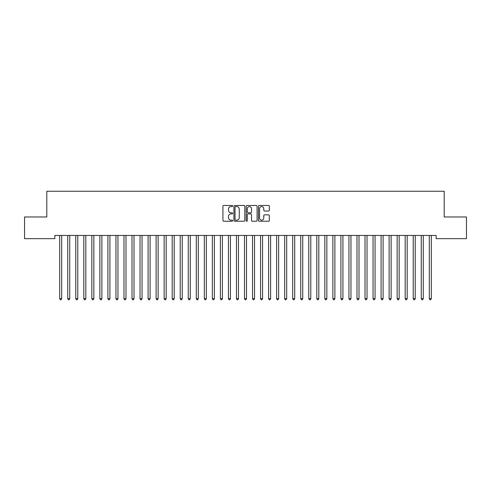 <?xml version="1.0" encoding="UTF-8"?>
<svg xmlns="http://www.w3.org/2000/svg" width="491" height="491" viewBox="0 0 491 491"><rect width="100%" height="100%" fill="white"/><g stroke="black" fill="none" stroke-linecap="round" stroke-linejoin="round"><path stroke-width="0.74" d="M232.648 206.017A0.552 0.552 0 0 0 232.096 205.465L223.712 205.465A0.786 0.786 0 0 0 222.926 206.257L222.926 220.453A0.786 0.786 0 0 0 223.712 221.238L232.096 221.238A0.552 0.552 0 0 0 232.648 220.686A0.552 0.552 0 0 0 232.096 220.134L231.009 220.134A2.523 2.523 0 0 1 228.487 217.611L228.487 216.427A2.523 2.523 0 0 1 231.009 213.904L232.096 213.904A0.552 0.552 0 0 0 232.648 213.352A0.552 0.552 0 0 0 232.096 212.799L231.009 212.799A2.523 2.523 0 0 1 228.487 210.277L228.487 209.092A2.523 2.523 0 0 1 231.009 206.57L232.096 206.57A0.552 0.552 0 0 0 232.648 206.017M268.546 211.026A0.786 0.786 0 0 0 269.338 210.24L269.338 206.257A0.786 0.786 0 0 0 268.546 205.465L259.242 205.465A0.786 0.786 0 0 0 258.456 206.257L258.456 220.453A0.786 0.786 0 0 0 259.242 221.238L268.546 221.238A0.786 0.786 0 0 0 269.338 220.453L269.338 215.641A0.786 0.786 0 0 0 268.546 214.849L264.563 214.849A0.786 0.786 0 0 0 263.777 215.641L263.777 218.029A2.111 2.111 0 0 1 261.666 220.134A2.111 2.111 0 0 1 259.555 218.029L259.555 208.681A2.111 2.111 0 0 1 261.666 206.57A2.111 2.111 0 0 1 263.777 208.681L263.777 210.24A0.786 0.786 0 0 0 264.563 211.026L268.546 211.026M436.161 235.447L54.839 235.447L54.839 238.663L24.55 238.663L24.55 216.967L46.805 216.967L46.805 191.257L444.195 191.257L444.195 216.967L466.45 216.967L466.45 238.663L436.161 238.663L436.161 235.447M244.813 206.257A0.786 0.786 0 0 0 244.021 205.465L234.716 205.465A0.786 0.786 0 0 0 233.925 206.257L233.925 220.453A0.786 0.786 0 0 0 234.716 221.238L244.021 221.238A0.786 0.786 0 0 0 244.813 220.453L244.813 206.257M246.979 205.465L256.284 205.465A0.786 0.786 0 0 1 257.075 206.257L257.075 220.453A0.786 0.786 0 0 1 256.284 221.238L252.3 221.238A0.786 0.786 0 0 1 251.515 220.453L251.515 214.696A0.786 0.786 0 0 0 250.723 213.904L248.084 213.904A0.786 0.786 0 0 0 247.292 214.696L247.292 220.686A0.552 0.552 0 0 1 246.74 221.238A0.552 0.552 0 0 1 246.187 220.686L246.187 206.257A0.786 0.786 0 0 1 246.979 205.465M235.582 206.57A0.552 0.552 0 0 0 235.029 207.122L235.029 219.581A0.552 0.552 0 0 0 235.582 220.134L236.723 220.134A2.523 2.523 0 0 0 239.252 217.611L239.252 209.092A2.523 2.523 0 0 0 236.723 206.57L235.582 206.57M251.515 208.718A2.111 2.111 0 0 0 249.403 206.613A2.111 2.111 0 0 0 247.292 208.718L247.292 212.014A0.786 0.786 0 0 0 248.084 212.799L250.723 212.799A0.786 0.786 0 0 0 251.515 212.014L251.515 208.718M59.644 235.57A0.804 0.804 0 0 1 59.699 235.864A0.804 0.804 0 0 0 59.644 235.57L59.595 235.447M61.817 235.447L61.768 235.57A0.804 0.804 0 0 0 61.713 235.864L61.713 298.694L59.699 298.694L59.699 235.864M61.713 298.694L61.105 299.743L60.301 299.743L59.699 298.694M67.678 235.57A0.804 0.804 0 0 1 67.733 235.864A0.804 0.804 0 0 0 67.678 235.57L67.629 235.447M75.712 235.57A0.804 0.804 0 0 1 75.767 235.864A0.804 0.804 0 0 0 75.712 235.57L75.663 235.447M69.851 235.447L69.802 235.57A0.804 0.804 0 0 0 69.747 235.864L69.747 298.694L67.733 298.694L67.733 235.864M69.747 298.694L69.139 299.743L68.341 299.743L67.733 298.694M77.885 235.447L77.836 235.57A0.804 0.804 0 0 0 77.781 235.864L77.781 298.694L75.767 298.694L75.767 235.864M77.781 298.694L77.179 299.743L76.375 299.743L75.767 298.694M83.746 235.57A0.804 0.804 0 0 1 83.808 235.864A0.804 0.804 0 0 0 83.746 235.57L83.697 235.447M91.78 235.57A0.804 0.804 0 0 1 91.842 235.864A0.804 0.804 0 0 0 91.78 235.57L91.731 235.447M85.919 235.447L85.87 235.57A0.804 0.804 0 0 0 85.815 235.864L85.815 298.694L83.808 298.694L83.808 235.864M85.815 298.694L85.213 299.743L84.409 299.743L83.808 298.694M93.953 235.447L93.904 235.57A0.804 0.804 0 0 0 93.849 235.864L93.849 298.694L91.842 298.694L91.842 235.864M93.849 298.694L93.247 299.743L92.443 299.743L91.842 298.694M99.814 235.57A0.804 0.804 0 0 1 99.876 235.864A0.804 0.804 0 0 0 99.814 235.57L99.771 235.447M101.987 235.447L101.938 235.57A0.804 0.804 0 0 0 101.883 235.864L101.883 298.694L99.876 298.694L99.876 235.864M101.883 298.694L101.281 299.743L100.477 299.743L99.876 298.694M107.848 235.57A0.804 0.804 0 0 1 107.91 235.864A0.804 0.804 0 0 0 107.848 235.57L107.805 235.447M110.021 235.447L109.978 235.57A0.804 0.804 0 0 0 109.916 235.864L109.916 298.694L107.91 298.694L107.91 235.864M109.916 298.694L109.315 299.743L108.511 299.743L107.91 298.694M115.882 235.57A0.804 0.804 0 0 1 115.944 235.864A0.804 0.804 0 0 0 115.882 235.57L115.839 235.447M123.922 235.57A0.804 0.804 0 0 1 123.978 235.864A0.804 0.804 0 0 0 123.922 235.57L123.873 235.447M131.956 235.57A0.804 0.804 0 0 1 132.011 235.864A0.804 0.804 0 0 0 131.956 235.57L131.907 235.447M139.99 235.57A0.804 0.804 0 0 1 140.045 235.864A0.804 0.804 0 0 0 139.99 235.57L139.941 235.447M148.024 235.57A0.804 0.804 0 0 1 148.079 235.864A0.804 0.804 0 0 0 148.024 235.57L147.975 235.447M156.058 235.57A0.804 0.804 0 0 1 156.113 235.864A0.804 0.804 0 0 0 156.058 235.57L156.009 235.447M164.092 235.57A0.804 0.804 0 0 1 164.147 235.864A0.804 0.804 0 0 0 164.092 235.57L164.043 235.447M172.126 235.57A0.804 0.804 0 0 1 172.188 235.864A0.804 0.804 0 0 0 172.126 235.57L172.077 235.447M180.16 235.57A0.804 0.804 0 0 1 180.222 235.864A0.804 0.804 0 0 0 180.16 235.57L180.111 235.447M188.194 235.57A0.804 0.804 0 0 1 188.256 235.864A0.804 0.804 0 0 0 188.194 235.57L188.151 235.447M196.228 235.57A0.804 0.804 0 0 1 196.29 235.864A0.804 0.804 0 0 0 196.228 235.57L196.185 235.447M204.262 235.57A0.804 0.804 0 0 1 204.324 235.864A0.804 0.804 0 0 0 204.262 235.57L204.219 235.447M212.302 235.57A0.804 0.804 0 0 1 212.358 235.864A0.804 0.804 0 0 0 212.302 235.57L212.253 235.447M220.336 235.57A0.804 0.804 0 0 1 220.391 235.864A0.804 0.804 0 0 0 220.336 235.57L220.287 235.447M228.37 235.57A0.804 0.804 0 0 1 228.425 235.864A0.804 0.804 0 0 0 228.37 235.57L228.321 235.447M236.404 235.57A0.804 0.804 0 0 1 236.459 235.864A0.804 0.804 0 0 0 236.404 235.57L236.355 235.447M244.438 235.57A0.804 0.804 0 0 1 244.493 235.864A0.804 0.804 0 0 0 244.438 235.57L244.389 235.447M252.472 235.57A0.804 0.804 0 0 1 252.527 235.864A0.804 0.804 0 0 0 252.472 235.57L252.423 235.447M260.506 235.57A0.804 0.804 0 0 1 260.568 235.864A0.804 0.804 0 0 0 260.506 235.57L260.457 235.447M268.54 235.57A0.804 0.804 0 0 1 268.602 235.864A0.804 0.804 0 0 0 268.54 235.57L268.491 235.447M276.574 235.57A0.804 0.804 0 0 1 276.636 235.864A0.804 0.804 0 0 0 276.574 235.57L276.531 235.447M284.608 235.57A0.804 0.804 0 0 1 284.67 235.864A0.804 0.804 0 0 0 284.608 235.57L284.565 235.447M292.642 235.57A0.804 0.804 0 0 1 292.704 235.864A0.804 0.804 0 0 0 292.642 235.57L292.599 235.447M300.682 235.57A0.804 0.804 0 0 1 300.738 235.864A0.804 0.804 0 0 0 300.682 235.57L300.633 235.447M308.716 235.57A0.804 0.804 0 0 1 308.771 235.864A0.804 0.804 0 0 0 308.716 235.57L308.667 235.447M316.75 235.57A0.804 0.804 0 0 1 316.805 235.864A0.804 0.804 0 0 0 316.75 235.57L316.701 235.447M324.784 235.57A0.804 0.804 0 0 1 324.839 235.864A0.804 0.804 0 0 0 324.784 235.57L324.735 235.447M332.818 235.57A0.804 0.804 0 0 1 332.873 235.864A0.804 0.804 0 0 0 332.818 235.57L332.769 235.447M340.852 235.57A0.804 0.804 0 0 1 340.907 235.864A0.804 0.804 0 0 0 340.852 235.57L340.803 235.447M348.886 235.57A0.804 0.804 0 0 1 348.948 235.864A0.804 0.804 0 0 0 348.886 235.57L348.837 235.447M356.92 235.57A0.804 0.804 0 0 1 356.982 235.864A0.804 0.804 0 0 0 356.92 235.57L356.871 235.447M364.954 235.57A0.804 0.804 0 0 1 365.016 235.864A0.804 0.804 0 0 0 364.954 235.57L364.911 235.447M372.988 235.57A0.804 0.804 0 0 1 373.05 235.864A0.804 0.804 0 0 0 372.988 235.57L372.945 235.447M381.022 235.57A0.804 0.804 0 0 1 381.084 235.864A0.804 0.804 0 0 0 381.022 235.57L380.979 235.447M389.062 235.57A0.804 0.804 0 0 1 389.118 235.864A0.804 0.804 0 0 0 389.062 235.57L389.013 235.447M397.096 235.57A0.804 0.804 0 0 1 397.151 235.864A0.804 0.804 0 0 0 397.096 235.57L397.047 235.447M405.13 235.57A0.804 0.804 0 0 1 405.185 235.864A0.804 0.804 0 0 0 405.13 235.57L405.081 235.447M118.055 235.447L118.012 235.57A0.804 0.804 0 0 0 117.95 235.864L117.95 298.694L115.944 298.694L115.944 235.864M117.95 298.694L117.349 299.743L116.545 299.743L115.944 298.694M126.089 235.447L126.046 235.57A0.804 0.804 0 0 0 125.984 235.864L125.984 298.694L123.978 298.694L123.978 235.864M125.984 298.694L125.383 299.743L124.579 299.743L123.978 298.694M134.129 235.447L134.08 235.57A0.804 0.804 0 0 0 134.018 235.864L134.018 298.694L132.011 298.694L132.011 235.864M134.018 298.694L133.417 299.743L132.613 299.743L132.011 298.694M142.163 235.447L142.114 235.57A0.804 0.804 0 0 0 142.052 235.864L142.052 298.694L140.045 298.694L140.045 235.864M142.052 298.694L141.451 299.743L140.647 299.743L140.045 298.694M150.197 235.447L150.148 235.57A0.804 0.804 0 0 0 150.093 235.864L150.093 298.694L148.079 298.694L148.079 235.864M150.093 298.694L149.485 299.743L148.681 299.743L148.079 298.694M158.231 235.447L158.182 235.57A0.804 0.804 0 0 0 158.127 235.864L158.127 298.694L156.113 298.694L156.113 235.864M158.127 298.694L157.519 299.743L156.721 299.743L156.113 298.694M166.265 235.447L166.216 235.57A0.804 0.804 0 0 0 166.161 235.864L166.161 298.694L164.147 298.694L164.147 235.864M166.161 298.694L165.559 299.743L164.755 299.743L164.147 298.694M174.299 235.447L174.25 235.57A0.804 0.804 0 0 0 174.195 235.864L174.195 298.694L172.188 298.694L172.188 235.864M174.195 298.694L173.593 299.743L172.789 299.743L172.188 298.694M182.333 235.447L182.284 235.57A0.804 0.804 0 0 0 182.229 235.864L182.229 298.694L180.222 298.694L180.222 235.864M182.229 298.694L181.627 299.743L180.823 299.743L180.222 298.694M190.367 235.447L190.318 235.57A0.804 0.804 0 0 0 190.263 235.864L190.263 298.694L188.256 298.694L188.256 235.864M190.263 298.694L189.661 299.743L188.857 299.743L188.256 298.694M198.401 235.447L198.358 235.57A0.804 0.804 0 0 0 198.296 235.864L198.296 298.694L196.29 298.694L196.29 235.864M198.296 298.694L197.695 299.743L196.891 299.743L196.29 298.694M206.435 235.447L206.392 235.57A0.804 0.804 0 0 0 206.33 235.864L206.33 298.694L204.324 298.694L204.324 235.864M206.33 298.694L205.729 299.743L204.925 299.743L204.324 298.694M214.469 235.447L214.426 235.57A0.804 0.804 0 0 0 214.364 235.864L214.364 298.694L212.358 298.694L212.358 235.864M214.364 298.694L213.763 299.743L212.959 299.743L212.358 298.694M222.509 235.447L222.46 235.57A0.804 0.804 0 0 0 222.398 235.864L222.398 298.694L220.391 298.694L220.391 235.864M222.398 298.694L221.797 299.743L220.993 299.743L220.391 298.694M230.543 235.447L230.494 235.57A0.804 0.804 0 0 0 230.432 235.864L230.432 298.694L228.425 298.694L228.425 235.864M230.432 298.694L229.831 299.743L229.027 299.743L228.425 298.694M238.577 235.447L238.528 235.57A0.804 0.804 0 0 0 238.473 235.864L238.473 298.694L236.459 298.694L236.459 235.864M238.473 298.694L237.865 299.743L237.061 299.743L236.459 298.694M246.611 235.447L246.562 235.57A0.804 0.804 0 0 0 246.507 235.864L246.507 298.694L244.493 298.694L244.493 235.864M246.507 298.694L245.899 299.743L245.101 299.743L244.493 298.694M254.645 235.447L254.596 235.57A0.804 0.804 0 0 0 254.541 235.864L254.541 298.694L252.527 298.694L252.527 235.864M254.541 298.694L253.939 299.743L253.135 299.743L252.527 298.694M262.679 235.447L262.63 235.57A0.804 0.804 0 0 0 262.575 235.864L262.575 298.694L260.568 298.694L260.568 235.864M262.575 298.694L261.973 299.743L261.169 299.743L260.568 298.694M270.713 235.447L270.664 235.57A0.804 0.804 0 0 0 270.609 235.864L270.609 298.694L268.602 298.694L268.602 235.864M270.609 298.694L270.007 299.743L269.203 299.743L268.602 298.694M278.747 235.447L278.698 235.57A0.804 0.804 0 0 0 278.642 235.864L278.642 298.694L276.636 298.694L276.636 235.864M278.642 298.694L278.041 299.743L277.237 299.743L276.636 298.694M286.781 235.447L286.738 235.57A0.804 0.804 0 0 0 286.676 235.864L286.676 298.694L284.67 298.694L284.67 235.864M286.676 298.694L286.075 299.743L285.271 299.743L284.67 298.694M294.815 235.447L294.772 235.57A0.804 0.804 0 0 0 294.71 235.864L294.71 298.694L292.704 298.694L292.704 235.864M294.71 298.694L294.109 299.743L293.305 299.743L292.704 298.694M302.849 235.447L302.806 235.57A0.804 0.804 0 0 0 302.744 235.864L302.744 298.694L300.738 298.694L300.738 235.864M302.744 298.694L302.143 299.743L301.339 299.743L300.738 298.694M310.889 235.447L310.84 235.57A0.804 0.804 0 0 0 310.778 235.864L310.778 298.694L308.771 298.694L308.771 235.864M310.778 298.694L310.177 299.743L309.373 299.743L308.771 298.694M318.923 235.447L318.874 235.57A0.804 0.804 0 0 0 318.812 235.864L318.812 298.694L316.805 298.694L316.805 235.864M318.812 298.694L318.211 299.743L317.407 299.743L316.805 298.694M326.957 235.447L326.908 235.57A0.804 0.804 0 0 0 326.853 235.864L326.853 298.694L324.839 298.694L324.839 235.864M326.853 298.694L326.245 299.743L325.441 299.743L324.839 298.694M334.991 235.447L334.942 235.57A0.804 0.804 0 0 0 334.887 235.864L334.887 298.694L332.873 298.694L332.873 235.864M334.887 298.694L334.279 299.743L333.481 299.743L332.873 298.694M343.025 235.447L342.976 235.57A0.804 0.804 0 0 0 342.921 235.864L342.921 298.694L340.907 298.694L340.907 235.864M342.921 298.694L342.319 299.743L341.515 299.743L340.907 298.694M351.059 235.447L351.01 235.57A0.804 0.804 0 0 0 350.955 235.864L350.955 298.694L348.948 298.694L348.948 235.864M350.955 298.694L350.353 299.743L349.549 299.743L348.948 298.694M359.093 235.447L359.044 235.57A0.804 0.804 0 0 0 358.989 235.864L358.989 298.694L356.982 298.694L356.982 235.864M358.989 298.694L358.387 299.743L357.583 299.743L356.982 298.694M367.127 235.447L367.078 235.57A0.804 0.804 0 0 0 367.023 235.864L367.023 298.694L365.016 298.694L365.016 235.864M367.023 298.694L366.421 299.743L365.617 299.743L365.016 298.694M375.161 235.447L375.118 235.57A0.804 0.804 0 0 0 375.056 235.864L375.056 298.694L373.05 298.694L373.05 235.864M375.056 298.694L374.455 299.743L373.651 299.743L373.05 298.694M383.195 235.447L383.152 235.57A0.804 0.804 0 0 0 383.09 235.864L383.09 298.694L381.084 298.694L381.084 235.864M383.09 298.694L382.489 299.743L381.685 299.743L381.084 298.694M391.229 235.447L391.186 235.57A0.804 0.804 0 0 0 391.124 235.864L391.124 298.694L389.118 298.694L389.118 235.864M391.124 298.694L390.523 299.743L389.719 299.743L389.118 298.694M399.269 235.447L399.22 235.57A0.804 0.804 0 0 0 399.158 235.864L399.158 298.694L397.151 298.694L397.151 235.864M399.158 298.694L398.557 299.743L397.753 299.743L397.151 298.694M407.303 235.447L407.254 235.57A0.804 0.804 0 0 0 407.192 235.864L407.192 298.694L405.185 298.694L405.185 235.864M407.192 298.694L406.591 299.743L405.787 299.743L405.185 298.694M413.164 235.57A0.804 0.804 0 0 1 413.219 235.864A0.804 0.804 0 0 0 413.164 235.57L413.115 235.447M415.337 235.447L415.288 235.57A0.804 0.804 0 0 0 415.233 235.864L415.233 298.694L413.219 298.694L413.219 235.864M415.233 298.694L414.625 299.743L413.821 299.743L413.219 298.694M421.198 235.57A0.804 0.804 0 0 1 421.253 235.864A0.804 0.804 0 0 0 421.198 235.57L421.149 235.447M423.371 235.447L423.322 235.57A0.804 0.804 0 0 0 423.267 235.864L423.267 298.694L421.253 298.694L421.253 235.864M423.267 298.694L422.659 299.743L421.861 299.743L421.253 298.694M429.232 235.57A0.804 0.804 0 0 1 429.287 235.864A0.804 0.804 0 0 0 429.232 235.57L429.183 235.447M431.405 235.447L431.356 235.57A0.804 0.804 0 0 0 431.301 235.864L431.301 298.694L429.287 298.694L429.287 235.864M431.301 298.694L430.699 299.743L429.895 299.743L429.287 298.694"/></g></svg>
